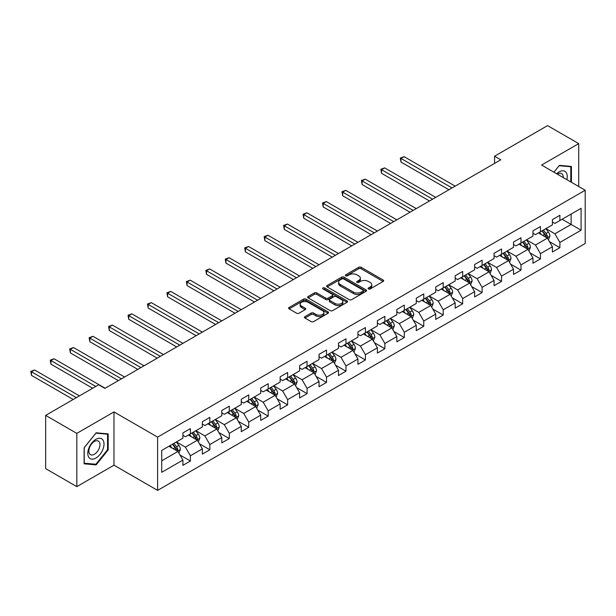 <?xml version="1.0" encoding="UTF-8"?>
<svg xmlns="http://www.w3.org/2000/svg" width="616" height="616" viewBox="0 0 616 616"><rect width="100%" height="100%" fill="white"/><g stroke="black" fill="none" stroke-linecap="round" stroke-linejoin="round"><path stroke-width="0.92" d="M368.445 288.95A1.209 0.701 0 0 0 370.162 288.95L383.16 281.443A1.732 1.001 0 0 0 383.668 280.734A1.732 1.001 0 0 0 383.16 280.026L361.138 267.313A1.732 1.001 0 0 0 358.689 267.313L345.684 274.821A1.209 0.701 0 0 0 345.33 275.314A1.209 0.701 0 0 0 345.684 275.806A1.209 0.701 0 0 0 347.401 275.806L349.08 274.836A5.536 3.196 0 0 1 356.91 274.836L358.751 275.899A5.536 3.196 0 0 1 360.368 278.155A5.536 3.196 0 0 1 358.751 280.419L357.064 281.389A1.209 0.701 0 0 0 356.71 281.882A1.209 0.701 0 0 0 357.064 282.374A1.209 0.701 0 0 0 358.781 282.374L360.46 281.404A5.536 3.196 0 0 1 368.291 281.404L370.131 282.467A5.536 3.196 0 0 1 371.748 284.723A5.536 3.196 0 0 1 370.131 286.987L368.445 287.957A1.209 0.701 0 0 0 368.091 288.45A1.209 0.701 0 0 0 368.445 288.95L368.445 287.957M304.966 316.624A1.732 1.001 0 0 0 304.466 317.332A1.732 1.001 0 0 0 304.966 318.033L311.149 321.606A1.732 1.001 0 0 0 313.598 321.606L328.035 313.267A1.732 1.001 0 0 0 328.544 312.558A1.732 1.001 0 0 0 328.035 311.858L306.013 299.137A1.732 1.001 0 0 0 303.565 299.137L289.127 307.476A1.732 1.001 0 0 0 288.619 308.185A1.732 1.001 0 0 0 289.127 308.885L296.589 313.197A1.732 1.001 0 0 0 299.037 313.197L305.213 309.632A1.732 1.001 0 0 0 305.721 308.924A1.732 1.001 0 0 0 305.213 308.216L301.517 306.083A4.628 2.672 0 0 1 300.154 304.189A4.628 2.672 0 0 1 303.018 301.717A4.628 2.672 0 0 1 308.062 302.302L322.561 310.672A4.628 2.672 0 0 1 323.916 312.558A4.628 2.672 0 0 1 321.059 315.03A4.628 2.672 0 0 1 316.016 314.453L313.598 313.059A1.732 1.001 0 0 0 311.149 313.059L304.966 316.624L304.966 318.033M113.975 411.927L76.823 433.379L45.661 415.384L45.661 468.645L76.823 486.64L113.975 465.188L157.604 490.382L157.604 437.121L113.975 411.927L113.975 465.188M578.717 186.509L578.717 143.613L541.572 165.057L585.2 190.252L157.604 437.121M578.717 143.613L547.555 125.618L494.571 156.21L494.571 163.402M45.661 415.384L98.645 384.792L104.874 388.396L500.8 159.806L494.571 156.21M349.203 299.63A1.732 1.001 0 0 0 351.651 299.63L366.089 291.299A1.732 1.001 0 0 0 366.597 290.59A1.732 1.001 0 0 0 366.089 289.882L344.067 277.169A1.732 1.001 0 0 0 341.618 277.169L327.181 285.501A1.732 1.001 0 0 0 326.673 286.209A1.732 1.001 0 0 0 327.181 286.917L349.203 299.63M323.439 289.212A1.209 0.701 0 0 1 324.671 289.381L324.671 287.942L347.062 300.87A1.732 1.001 0 0 1 347.57 301.578A1.732 1.001 0 0 1 347.062 302.279L332.625 310.618A1.732 1.001 0 0 1 330.176 310.618L308.154 297.905L308.154 296.488A1.732 1.001 0 0 0 307.646 297.197A1.732 1.001 0 0 0 308.154 297.905M308.154 296.488L314.329 292.923A1.732 1.001 0 0 1 316.778 292.923L325.71 298.082A1.732 1.001 0 0 0 328.159 298.082L332.255 295.711A1.732 1.001 0 0 0 332.763 295.002A1.732 1.001 0 0 0 332.255 294.302L322.961 288.927A1.209 0.701 0 0 1 322.599 288.434A1.209 0.701 0 0 1 323.354 287.788A1.209 0.701 0 0 1 324.671 287.942M157.604 490.382L585.2 243.513L585.2 190.252M179.988 455.008L190.39 461.014L190.39 455.763L202.364 448.848L202.364 454.108L209.84 449.788L209.84 444.536L221.806 437.622L221.806 442.881L229.291 438.561L229.291 433.302L241.256 426.395L241.256 431.654L248.733 427.335L248.733 422.075L260.707 415.169L260.707 420.42L268.183 416.108L268.183 410.849L280.149 403.942L280.149 409.193L287.634 404.874L287.634 399.622L299.599 392.715L299.599 397.967L307.076 393.647L307.076 388.396L319.042 381.489L319.042 386.74L326.526 382.421L326.526 377.169L338.492 370.255L338.492 375.514L345.969 371.194L345.969 365.942L357.942 359.028L357.942 364.287L365.419 359.967L365.419 354.708L377.385 347.801L377.385 353.053L384.869 348.741L384.869 343.482L396.835 336.575L396.835 341.826L404.312 337.506L404.312 332.255L416.285 325.348L416.285 330.6L423.762 326.28L423.762 321.028L435.728 314.122L435.728 319.373L443.212 315.053L443.212 309.802L455.178 302.887L455.178 308.146L462.655 303.827L462.655 298.575L474.628 291.661L474.628 296.92L482.105 292.6L482.105 287.341L494.07 280.434L494.07 285.685L501.555 281.373L501.555 276.114L513.521 269.207L513.521 274.459L520.997 270.139L520.997 264.888L532.963 257.981L532.963 263.232L540.448 258.913L540.448 253.661L552.413 246.754L552.413 252.006L559.89 247.686L559.89 242.435L581.088 230.199L581.088 208.316L571.117 214.075L571.117 224.44L581.088 230.199M190.39 461.014L182.913 465.334L182.913 460.083L161.723 472.318L161.723 450.435L182.913 438.199L182.913 432.948L190.39 428.628L190.39 433.88L202.364 426.973L202.364 421.721L209.84 417.402L209.84 422.653L221.806 415.746L221.806 410.487L229.291 406.175L229.291 411.426L241.256 404.52L241.256 399.26L248.733 394.941L248.733 400.2L260.707 393.285L260.707 388.034L268.183 383.714L268.183 388.973L280.149 382.059L280.149 376.807L287.634 372.488L287.634 377.739L299.599 370.832L299.599 365.581L307.076 361.261L307.076 366.512L319.042 359.605L319.042 354.354L326.526 350.034L326.526 355.286L338.492 348.379L338.492 343.12L345.969 338.808L345.969 344.059L357.942 337.152L357.942 331.893L365.419 327.573L365.419 332.832L377.385 325.918L377.385 320.666L384.869 316.347L384.869 321.606L396.835 314.691L396.835 309.44L404.312 305.12L404.312 310.372L416.285 303.465L416.285 298.213L423.762 293.894L423.762 299.145L435.728 292.238L435.728 286.987L443.212 282.667L443.212 287.918L455.178 281.012L455.178 275.752L462.655 271.44L462.655 276.692L474.628 269.785L474.628 264.526L482.105 260.206L482.105 265.465L494.07 258.551L494.07 253.299L501.555 248.98L501.555 254.239L513.521 247.324L513.521 242.073L520.997 237.753L520.997 243.004L532.963 236.097L532.963 230.846L540.448 226.526L540.448 231.778L552.413 224.871L552.413 219.619L559.89 215.3L559.89 220.551L581.088 208.316M188.396 435.035L197.374 440.217L185.408 447.124L176.43 441.942M182.913 435.32L185.408 436.759L190.39 433.88M185.408 447.124L190.39 455.763M197.374 440.217L202.364 448.848M207.846 423.808L216.824 428.99L204.851 435.897L195.88 430.715M202.364 424.093L204.851 425.533L209.84 422.653M204.851 435.897L209.84 444.536M216.824 428.99L221.806 437.622M227.296 412.574L236.267 417.756L224.301 424.67L215.323 419.488M221.806 412.866L224.301 414.306L229.291 411.426M224.301 424.67L229.291 433.302M236.267 417.756L241.256 426.395M246.739 401.347L255.717 406.529L243.751 413.444L234.773 408.262M241.256 401.64L243.751 403.08L248.733 400.2M243.751 413.444L248.733 422.075M255.717 406.529L260.707 415.169M266.189 390.12L275.167 395.303L263.194 402.21L254.223 397.027M260.707 390.413L263.194 391.845L268.183 388.973M263.194 402.21L268.183 410.849M275.167 395.303L280.149 403.942M285.632 378.894L294.61 384.076L282.644 390.983L273.666 385.801M280.149 379.179L282.644 380.619L287.634 377.739M282.644 390.983L287.634 399.622M294.61 384.076L299.599 392.715M305.082 367.667L314.06 372.849L302.094 379.756L293.116 374.574M299.599 367.952L302.094 369.392L307.076 366.512M302.094 379.756L307.076 388.396M314.06 372.849L319.042 381.489M324.532 356.441L333.502 361.623L321.537 368.53L312.566 363.348M319.042 356.726L321.537 358.166L326.526 355.286M321.537 368.53L326.526 377.169M333.502 361.623L338.492 370.255M343.974 345.206L352.953 350.396L340.987 357.303L332.009 352.121M338.492 345.499L340.987 346.939L345.969 344.059M340.987 357.303L345.969 365.942M352.953 350.396L357.942 359.028M363.425 333.98L372.403 339.162L360.429 346.077L351.459 340.894M357.942 334.272L360.429 335.712L365.419 332.832M360.429 346.077L365.419 354.708M372.403 339.162L377.385 347.801M382.875 322.753L391.845 327.935L379.88 334.85L370.901 329.66M377.385 323.046L379.88 324.478L384.869 321.606M379.88 334.85L384.869 343.482M391.845 327.935L396.835 336.575M402.317 311.527L411.296 316.709L399.33 323.616L390.351 318.434M396.835 311.812L399.33 313.251L404.312 310.372M399.33 323.616L404.312 332.255M411.296 316.709L416.285 325.348M421.767 300.3L430.746 305.482L418.772 312.389L409.802 307.207M416.285 300.585L418.772 302.025L423.762 299.145M418.772 312.389L423.762 321.028M430.746 305.482L435.728 314.122M441.218 289.073L450.188 294.255L438.222 301.162L429.244 295.98M435.728 289.358L438.222 290.798L443.212 287.918M438.222 301.162L443.212 309.802M450.188 294.255L455.178 302.887M460.66 277.847L469.638 283.029L457.673 289.936L448.694 284.754M455.178 278.132L457.673 279.572L462.655 276.692M457.673 289.936L462.655 298.575M469.638 283.029L474.628 291.661M480.11 266.613L489.089 271.795L477.115 278.709L468.145 273.527M474.628 266.905L477.115 268.345L482.105 265.465M477.115 278.709L482.105 287.341M489.089 271.795L494.07 280.434M499.553 255.386L508.531 260.568L496.565 267.483L487.587 262.3M494.07 255.679L496.565 257.118L501.555 254.239M496.565 267.483L501.555 276.114M508.531 260.568L513.521 269.207M519.003 244.159L527.981 249.341L516.015 256.248L507.037 251.066M513.521 244.444L516.015 245.884L520.997 243.004M516.015 256.248L520.997 264.888M527.981 249.341L532.963 257.981M538.453 232.933L547.424 238.115L535.458 245.022L526.488 239.84M532.963 233.218L535.458 234.657L540.448 231.778M535.458 245.022L540.448 253.661M547.424 238.115L552.413 246.754M562.139 219.257L571.117 224.44L554.908 233.795L545.93 228.613M552.413 221.991L554.908 223.431L559.89 220.551M554.908 233.795L559.89 242.435M76.823 433.379L76.823 486.64M161.723 460.799L177.924 451.443L168.953 446.261M177.924 451.443L182.913 460.083M549.487 241.68L559.89 247.686M530.037 252.906L540.448 258.913M510.587 264.133L520.997 270.139M491.145 275.36L501.555 281.373M471.694 286.586L482.105 292.6M452.244 297.813L462.655 303.827M432.802 309.047L443.212 315.053M413.351 320.274L423.762 326.28M393.909 331.5L404.312 337.506M374.459 342.727L384.869 348.741M355.009 353.954L365.419 359.967M335.566 365.18L345.969 371.194M316.116 376.415L326.526 382.421M296.666 387.641L307.076 393.647M277.223 398.868L287.634 404.874M257.773 410.094L268.183 416.108M238.323 421.321L248.733 427.335M218.88 432.548L229.291 438.561M199.43 443.782L209.84 449.788M571.425 182.298L571.425 166.436L559.397 165.358L553.907 172.187M84.115 463.817L96.15 464.895L108.177 449.926L108.177 433.887L96.15 432.809L84.115 447.778L84.115 463.817M107.554 449.565L108.177 449.926M94.879 464.156L96.15 464.895M368.93 289.12L370.131 288.427A5.536 3.196 0 0 0 371.748 286.163L371.748 284.723M360.368 278.155L360.368 279.595A5.536 3.196 0 0 1 358.751 281.858L357.55 282.551M383.137 281.458L361.138 268.753A1.732 1.001 0 0 0 358.689 268.753L346.169 275.976M366.066 291.306L344.067 278.609A1.732 1.001 0 0 0 341.618 278.609L327.204 286.933M363.032 291.083A1.209 0.701 0 0 0 363.386 290.59A1.209 0.701 0 0 0 363.032 290.098L343.697 278.933A1.209 0.701 0 0 0 341.988 278.933L340.209 279.957A5.536 3.196 0 0 0 338.592 282.22A5.536 3.196 0 0 0 340.209 284.476L353.43 292.107A5.536 3.196 0 0 0 361.261 292.107L363.032 291.083L363.032 292.523A1.209 0.701 0 0 0 363.386 292.03L363.386 290.59M338.592 282.22L338.592 283.66A5.536 3.196 0 0 0 340.209 285.916L340.209 284.476M363.032 292.523L361.261 293.547A5.536 3.196 0 0 1 353.43 293.547L340.209 285.916M308.177 297.913L314.329 294.363L314.329 292.923M332.763 295.002L332.763 296.442A1.732 1.001 0 0 1 332.255 297.151L328.159 299.515A1.732 1.001 0 0 1 325.71 299.515L316.778 294.363A1.732 1.001 0 0 0 314.329 294.363M324.671 289.381L347.039 302.294M334.981 303.434A4.628 2.672 0 0 0 340.024 304.011A4.628 2.672 0 0 0 342.881 301.54A4.628 2.672 0 0 0 341.526 299.653L336.421 296.704A1.732 1.001 0 0 0 333.972 296.704L329.868 299.068A1.732 1.001 0 0 0 329.368 299.776A1.732 1.001 0 0 0 329.868 300.477L334.981 303.434L334.981 304.866A4.628 2.672 0 0 0 340.024 305.451A4.628 2.672 0 0 0 342.881 302.98L342.881 301.54M329.368 299.776L329.368 301.216A1.732 1.001 0 0 0 329.868 301.917L329.868 300.477M334.981 304.866L329.868 301.917M323.916 312.558L323.916 313.998A4.628 2.672 0 0 1 321.059 316.47A4.628 2.672 0 0 1 316.016 315.892L313.598 314.499A1.732 1.001 0 0 0 311.149 314.499L304.989 318.048M300.154 304.189L300.154 305.628A4.628 2.672 0 0 0 301.517 307.523L301.517 306.083M305.19 309.64L301.517 307.523M328.035 311.858L328.035 313.267L306.013 300.577A1.732 1.001 0 0 0 303.565 300.577L289.15 308.901L289.127 307.476M548.409 239.816L549.895 236.082A4.674 2.695 -120 0 0 548.402 232.109L545.83 228.675M541.348 234.604L539.601 232.27M455.178 186.148L404.104 156.664L400.985 158.458L400.985 162.062L448.941 189.751M546.708 237.699L547.37 236.282A4.674 2.695 -120 0 0 546.038 233.472L543.466 230.037M542.296 230.715L545.145 234.527A2.379 1.371 60 0 1 545.576 235.25L547.37 236.282M541.965 230.9L544.536 234.334A4.674 2.695 60 0 1 545.876 237.145M400.985 162.062L400.3 158.066L452.059 187.949M400.3 158.066L404.104 156.664M570.031 166.312L570.801 166.751L570.801 181.936M553.93 172.195L559.143 165.712L570.801 166.751M566.859 179.664A11.458 6.614 120 0 0 564.872 171.333A11.458 6.614 120 0 0 556.664 173.781M563.209 177.554A7.846 4.528 120 0 0 561.592 173.612A7.846 4.528 120 0 0 557.365 174.182M95.896 458.065A11.458 6.614 120 0 0 104.004 444.028A11.458 6.614 120 0 0 95.896 439.354A11.458 6.614 120 0 0 87.795 453.384A11.458 6.614 120 0 0 95.896 458.065M94.425 454.262A7.846 4.528 120 0 0 99.546 447.347A7.846 4.528 120 0 0 98.344 441.064A7.846 4.528 120 0 0 94.425 441.449A7.846 4.528 120 0 0 89.297 448.363A7.846 4.528 120 0 0 90.498 454.647A7.846 4.528 120 0 0 94.425 454.262M84.246 447.67L95.896 433.163L107.554 434.211L107.554 449.749L95.896 464.248L84.246 463.209L84.215 447.655M106.784 433.764L107.554 434.211M528.967 251.051L530.445 247.309A4.674 2.695 -120 0 0 528.959 243.335L526.387 239.901M521.898 245.83L520.15 243.497M435.728 197.374L384.654 167.891L381.535 169.693L381.535 173.288L429.498 200.978M527.258 248.926L527.927 247.509A4.674 2.695 -120 0 0 526.588 244.698L524.016 241.264M522.845 241.942L525.702 245.753A2.379 1.371 60 0 1 526.133 246.477L527.927 247.509M522.522 242.126L525.094 245.568A4.674 2.695 60 0 1 526.426 248.371M381.535 173.288L380.85 169.292L432.609 199.176M380.85 169.292L384.654 167.891M509.517 262.277L511.003 258.543A4.674 2.695 -120 0 0 509.509 254.562L506.937 251.128M502.448 257.057L500.7 254.724M416.285 208.608L365.211 179.117L362.093 180.919L362.093 184.515L410.048 212.204M507.807 260.152L508.477 258.735A4.674 2.695 -120 0 0 507.137 255.933L504.566 252.491M503.395 253.168L506.252 256.98A2.379 1.371 60 0 1 506.683 257.704L508.477 258.735M503.072 253.361L505.644 256.795A4.674 2.695 60 0 1 506.983 259.606M362.093 184.515L361.407 180.519L413.167 210.403M361.407 180.519L365.211 179.117M490.067 273.504L491.553 269.77A4.674 2.695 -120 0 0 490.059 265.789L487.487 262.354M483.006 268.283L481.258 265.95M396.835 219.835L345.761 190.344L342.642 192.146L342.642 195.742L390.598 223.431M488.365 271.379L489.027 269.97A4.674 2.695 -120 0 0 487.695 267.159L485.123 263.725M483.953 264.395L486.802 268.206A2.379 1.371 60 0 1 487.241 268.93L489.027 269.97M483.622 264.587L486.201 268.022A4.674 2.695 60 0 1 487.533 270.832M342.642 195.742L341.957 191.745L393.716 221.629M341.957 191.745L345.761 190.344M470.624 284.731L472.102 280.996A4.674 2.695 -120 0 0 470.616 277.015L468.045 273.581M463.555 279.518L461.808 277.185M377.385 231.062L326.311 201.571L323.2 203.372L323.2 206.968L371.155 234.657M468.915 282.605L469.585 281.196A4.674 2.695 -120 0 0 468.245 278.386L465.673 274.952M464.502 275.629L467.359 279.433A2.379 1.371 60 0 1 467.79 280.157L469.585 281.196M464.179 275.814L466.751 279.248A4.674 2.695 60 0 1 468.091 282.059M323.2 206.968L322.514 202.98L374.274 232.863M322.514 202.98L326.311 201.571M451.174 295.957L452.66 292.223A4.674 2.695 -120 0 0 451.166 288.242L448.594 284.808M444.105 290.744L442.357 288.411M357.942 242.288L306.868 212.797L303.75 214.599L303.75 218.203L351.705 245.884M449.464 293.832L450.134 292.423A4.674 2.695 -120 0 0 448.802 289.612L446.223 286.178M445.052 286.856L447.909 290.667A2.379 1.371 60 0 1 448.34 291.383L450.134 292.423M444.729 287.041L447.301 290.475A4.674 2.695 60 0 1 448.64 293.285M303.75 218.203L303.064 214.206L354.824 244.09M303.064 214.206L306.868 212.797M431.731 307.184L433.21 303.449A4.674 2.695 -120 0 0 431.724 299.476L429.144 296.042M424.663 301.971L422.915 299.638M338.492 253.515L287.418 224.031L284.299 225.826L284.299 229.429L332.255 257.118M430.022 305.066L430.692 303.65A4.674 2.695 -120 0 0 429.352 300.839L426.78 297.405M425.61 298.082L428.459 301.894A2.379 1.371 60 0 1 428.898 302.618L430.692 303.65M425.279 298.267L427.858 301.701A4.674 2.695 60 0 1 429.19 304.512M284.299 229.429L283.614 225.433L335.374 255.317M283.614 225.433L287.418 224.031M412.281 318.418L413.76 314.676A4.674 2.695 -120 0 0 412.273 310.703L409.702 307.269M405.213 313.197L403.465 310.864M319.042 264.741L267.968 235.258L264.857 237.052L264.857 240.656L312.812 268.345M410.572 316.293L411.242 314.876A4.674 2.695 -120 0 0 409.902 312.066L407.33 308.631M406.16 309.309L409.016 313.12A2.379 1.371 60 0 1 409.447 313.844L411.242 314.876M405.836 309.494L408.408 312.928A4.674 2.695 60 0 1 409.748 315.738M264.857 240.656L264.172 236.66L315.931 266.543M264.172 236.66L267.968 235.258M392.831 329.645L394.317 325.91A4.674 2.695 -120 0 0 392.823 321.929L390.251 318.495M385.77 324.424L384.022 322.091M299.599 275.968L248.525 246.485L245.407 248.286L245.407 251.882L293.362 279.572M391.122 327.52L391.791 326.103A4.674 2.695 -120 0 0 390.459 323.292L387.88 319.858M386.709 320.536L389.566 324.347A2.379 1.371 60 0 1 389.997 325.071L391.791 326.103M386.386 320.728L388.958 324.162A4.674 2.695 60 0 1 390.298 326.973M245.407 251.882L244.721 247.886L296.481 277.77M244.721 247.886L248.525 246.485M373.388 340.871L374.867 337.137A4.674 2.695 -120 0 0 373.381 333.156L370.801 329.722M366.32 335.651L364.572 333.318M280.149 287.202L229.075 257.711L225.957 259.513L225.957 263.109L273.92 290.798M371.679 338.746L372.349 337.337A4.674 2.695 -120 0 0 371.009 334.526L368.437 331.092M367.267 331.762L370.124 335.574A2.379 1.371 60 0 1 370.555 336.298L372.349 337.337M366.944 331.955L369.515 335.389A4.674 2.695 60 0 1 370.847 338.199M225.957 263.109L225.271 259.113L277.031 288.996M225.271 259.113L229.075 257.711M353.938 352.098L355.424 348.363A4.674 2.695 -120 0 0 353.93 344.382L351.359 340.948M346.87 346.885L345.122 344.552M260.699 298.429L209.632 268.938L206.514 270.74L206.514 274.336L254.47 302.025M352.229 349.973L352.899 348.564A4.674 2.695 -120 0 0 351.559 345.753L348.987 342.319M347.817 342.997L350.673 346.8A2.379 1.371 60 0 1 351.105 347.524L352.899 348.564M347.493 343.181L350.065 346.615A4.674 2.695 60 0 1 351.405 349.426M206.514 274.336L205.829 270.347L257.588 300.223M205.829 270.347L209.632 268.938M334.488 363.325L335.974 359.59A4.674 2.695 -120 0 0 334.48 355.609L331.909 352.175M327.427 358.112L325.679 355.779M241.256 309.656L190.182 280.165L187.064 281.966L187.064 285.57L235.019 313.251M332.786 361.199L333.449 359.79A4.674 2.695 -120 0 0 332.116 356.98L329.545 353.546M328.374 354.223L331.223 358.035A2.379 1.371 60 0 1 331.654 358.751L333.449 359.79M328.043 354.408L330.615 357.842A4.674 2.695 60 0 1 331.955 360.653M187.064 285.57L186.379 281.574L238.138 311.457M186.379 281.574L190.182 280.165M315.046 374.551L316.524 370.817A4.674 2.695 -120 0 0 315.038 366.843L312.466 363.401M307.977 369.338L306.229 367.005M221.806 320.882L170.732 291.399L167.614 293.193L167.614 296.796L215.577 324.478M313.336 372.434L314.006 371.017A4.674 2.695 -120 0 0 312.666 368.206L310.094 364.772M308.924 365.45L311.781 369.261A2.379 1.371 60 0 1 312.212 369.985L314.006 371.017M308.601 365.635L311.172 369.069A4.674 2.695 60 0 1 312.505 371.879M167.614 296.796L166.928 292.8L218.688 322.684M166.928 292.8L170.732 291.399M295.595 385.785L297.081 382.043A4.674 2.695 -120 0 0 295.588 378.07L293.016 374.636M288.527 380.565L286.779 378.232M202.364 332.109L151.29 302.625L148.171 304.42L148.171 308.023L196.127 335.712M293.886 383.66L294.556 382.243A4.674 2.695 -120 0 0 293.216 379.433L290.644 375.999M289.474 376.676L292.33 380.488A2.379 1.371 60 0 1 292.762 381.212L294.556 382.243M289.15 376.861L291.722 380.295A4.674 2.695 60 0 1 293.062 383.106M148.171 308.023L147.486 304.027L199.245 333.911M147.486 304.027L151.29 302.625M276.145 397.012L277.631 393.278A4.674 2.695 -120 0 0 276.137 389.297L273.566 385.862M269.084 391.791L267.336 389.458M182.913 343.335L131.839 313.852L128.721 315.654L128.721 319.25L176.677 346.939M274.443 394.887L275.106 393.47A4.674 2.695 -120 0 0 273.774 390.66L271.202 387.225M270.031 387.903L272.88 391.714A2.379 1.371 60 0 1 273.319 392.438L275.106 393.47M269.7 388.095L272.28 391.53A4.674 2.695 60 0 1 273.612 394.34M128.721 319.25L128.036 315.253L179.795 345.137M128.036 315.253L131.839 313.852M256.703 408.239L258.181 404.504A4.674 2.695 -120 0 0 256.695 400.523L254.123 397.089M249.634 403.018L247.886 400.685M163.463 354.57L112.389 325.079L109.278 326.88L109.278 330.476L157.234 358.166M254.993 406.113L255.663 404.704A4.674 2.695 -120 0 0 254.323 401.894L251.751 398.46M250.581 399.13L253.438 402.941A2.379 1.371 60 0 1 253.869 403.665L255.663 404.704M250.258 399.322L252.83 402.756A4.674 2.695 60 0 1 254.169 405.567M109.278 330.476L108.593 326.48L160.352 356.364M108.593 326.48L112.389 325.079M237.252 419.465L238.739 415.731A4.674 2.695 -120 0 0 237.245 411.75L234.673 408.316M230.184 414.245L228.444 411.912M144.021 365.796L92.947 336.305L89.828 338.107L89.828 341.703L137.784 369.392M235.543 417.34L236.213 415.931A4.674 2.695 -120 0 0 234.881 413.12L232.301 409.686M231.131 410.356L233.988 414.168A2.379 1.371 60 0 1 234.419 414.891L236.213 415.931M230.808 410.549L233.379 413.983A4.674 2.695 60 0 1 234.719 416.793M89.828 341.703L89.143 337.714L140.902 367.59M89.143 337.714L92.947 336.305M217.81 430.692L219.288 426.957A4.674 2.695 -120 0 0 217.802 422.976L215.223 419.542M210.741 425.479L208.993 423.146M124.571 377.023L73.496 347.532L70.378 349.334L70.378 352.93L118.341 380.619M216.1 428.567L216.77 427.158A4.674 2.695 -120 0 0 215.431 424.347L212.859 420.913M211.688 421.59L214.537 425.394A2.379 1.371 60 0 1 214.976 426.118L216.77 427.158M211.357 421.775L213.937 425.209A4.674 2.695 60 0 1 215.269 428.02M70.378 352.93L69.693 348.941L121.452 378.825M69.693 348.941L73.496 347.532M198.36 441.918L199.846 438.184A4.674 2.695 -120 0 0 198.352 434.211L195.78 430.769M191.291 436.705L189.543 434.372M105.12 388.249L54.046 358.766L50.936 360.56L50.936 364.164L92.654 388.249M196.65 439.801L197.32 438.384A4.674 2.695 -120 0 0 195.98 435.574L193.409 432.139M192.238 432.817L195.095 436.628A2.379 1.371 60 0 1 195.526 437.352L197.32 438.384M191.915 433.002L194.487 436.436A4.674 2.695 60 0 1 195.826 439.247M50.936 364.164L50.25 360.168L95.773 386.448M50.25 360.168L54.046 358.766M178.91 453.145L180.396 449.411A4.674 2.695 -120 0 0 178.902 445.437L176.33 442.003M171.849 447.932L170.101 445.599M79.441 395.88L34.604 369.993L31.485 371.787L31.485 375.39L73.212 399.476M177.2 451.028L177.87 449.611A4.674 2.695 -120 0 0 176.538 446.8L173.958 443.366M172.788 444.044L175.645 447.855A2.379 1.371 60 0 1 176.076 448.579L177.87 449.611M172.465 444.228L175.036 447.663A4.674 2.695 60 0 1 176.376 450.473M31.485 375.39L30.8 371.394L76.33 397.682M30.8 371.394L34.604 369.993M370.131 288.427L370.131 286.987M357.064 282.374L357.064 281.389M358.751 281.858L358.751 280.419M345.684 275.806L345.684 274.821M358.689 268.753L358.689 267.313M361.138 268.753L361.138 267.313M383.16 281.443L383.16 280.026M327.181 286.917L327.181 285.501M341.618 278.609L341.618 277.169M344.067 278.609L344.067 277.169M366.089 291.299L366.089 289.882M353.43 293.547L353.43 292.107M361.261 293.547L361.261 292.107M316.778 294.363L316.778 292.923M325.71 299.515L325.71 298.082M328.159 299.515L328.159 298.082M332.255 297.151L332.255 295.711M347.062 302.279L347.062 300.87M311.149 314.499L311.149 313.059M313.598 314.499L313.598 313.059M316.016 315.892L316.016 314.453M305.213 309.632L305.213 308.216M303.565 300.577L303.565 299.137M306.013 300.577L306.013 299.137M546.97 237.845L549.865 236.174M546.038 233.472L548.402 232.109M542.711 235.389L544.536 234.334M527.519 249.072L530.414 247.401M526.588 244.698L528.959 243.335M523.261 246.623L525.094 245.568M508.069 260.306L510.972 258.628M507.137 255.933L509.509 254.562M503.819 257.85L505.644 256.795M488.627 271.533L491.522 269.854M487.695 267.159L490.059 265.789M484.368 269.077L486.201 268.022M469.176 282.759L472.072 281.089M468.245 278.386L470.616 277.015M464.926 280.303L466.751 279.248M449.726 293.986L452.629 292.315M448.802 289.612L451.166 288.242M445.476 291.53L447.301 290.475M430.284 305.213L433.179 303.542M429.352 300.839L431.724 299.476M426.026 302.756L427.858 301.701M410.833 316.439L413.736 314.768M409.902 312.066L412.273 310.703M406.583 313.991L408.408 312.928M391.383 327.673L394.286 325.995M390.459 323.292L392.823 321.929M387.133 325.217L388.958 324.162M371.941 338.9L374.836 337.221M371.009 334.526L373.381 333.156M367.683 336.444L369.515 335.389M352.491 350.127L355.394 348.456M351.559 345.753L353.93 344.382M348.24 347.67L350.065 346.615M333.048 361.353L335.943 359.682M332.116 356.98L334.48 355.609M328.79 358.897L330.615 357.842M313.598 372.58L316.493 370.909M312.666 368.206L315.038 366.843M309.348 370.124L311.172 369.069M294.148 383.807L297.051 382.136M293.216 379.433L295.588 378.07M289.897 381.35L291.722 380.295M274.705 395.041L277.6 393.362M273.774 390.66L276.137 389.297M270.447 392.585L272.28 391.53M255.255 406.267L258.15 404.589M254.323 401.894L256.695 400.523M251.005 403.811L252.83 402.756M235.805 417.494L238.708 415.823M234.881 413.12L237.245 411.75M231.554 415.038L233.379 413.983M216.362 428.721L219.257 427.05M215.431 424.347L217.802 422.976M212.104 426.264L213.937 425.209M196.912 439.947L199.815 438.276M195.98 435.574L198.352 434.211M192.662 437.491L194.487 436.436M177.462 451.174L180.365 449.503M176.538 446.8L178.902 445.437M173.212 448.718L175.036 447.663"/></g></svg>
